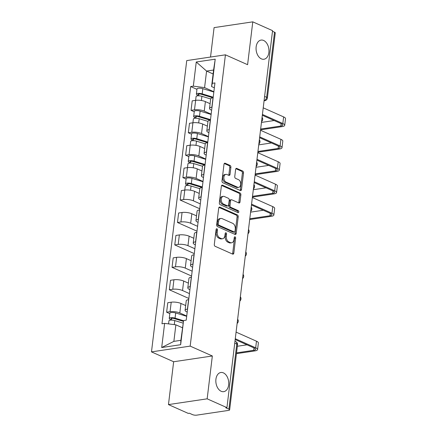 <?xml version="1.0" encoding="UTF-8"?>
<svg xmlns="http://www.w3.org/2000/svg" width="437" height="437" viewBox="0 0 437 437"><rect width="100%" height="100%" fill="white"/><g stroke="black" fill="none" stroke-linecap="round" stroke-linejoin="round"><path stroke-width="0.66" d="M216.921 228.77A1.038 0.683 81.5 0 0 216.648 228.731A1.038 0.683 81.5 0 0 216.118 229.458L214.305 244.452A1.486 0.978 81.5 0 0 215.108 246.293L232.67 254.115A1.486 0.978 81.5 0 0 233.063 254.17A1.486 0.978 81.5 0 0 233.817 253.138L235.63 238.143A1.038 0.683 81.5 0 0 235.068 236.849A1.038 0.683 81.5 0 0 234.795 236.81A1.038 0.683 81.5 0 0 234.265 237.531L234.03 239.476A4.752 3.125 81.5 0 1 231.61 242.786A4.752 3.125 81.5 0 1 230.365 242.601L228.901 241.951A4.752 3.125 81.5 0 1 226.322 236.046L226.557 234.101A1.038 0.683 81.5 0 0 225.995 232.812A1.038 0.683 81.5 0 0 225.721 232.768A1.038 0.683 81.5 0 0 225.192 233.495L224.957 235.434A4.752 3.125 81.5 0 1 222.537 238.749A4.752 3.125 81.5 0 1 221.286 238.564L219.822 237.908A4.752 3.125 81.5 0 1 217.249 232.003L217.484 230.064A1.038 0.683 81.5 0 0 216.921 228.77M261.397 58.869A9.685 6.369 81.5 0 0 263.937 59.246A9.685 6.369 81.5 0 0 268.963 50.632A9.685 6.369 81.5 0 0 263.62 40.466A9.685 6.369 81.5 0 0 261.08 40.084A9.685 6.369 81.5 0 0 256.055 48.698A9.685 6.369 81.5 0 0 261.397 58.869M221.171 391.273A9.685 6.369 81.5 0 0 223.711 391.656A9.685 6.369 81.5 0 0 228.742 383.036A9.685 6.369 81.5 0 0 223.394 372.87A9.685 6.369 81.5 0 0 220.854 372.493A9.685 6.369 81.5 0 0 215.829 381.108A9.685 6.369 81.5 0 0 221.171 391.273M230.889 167.284A1.486 0.978 81.5 0 0 230.086 165.437L225.159 163.241A1.486 0.978 81.5 0 0 224.771 163.187A1.486 0.978 81.5 0 0 224.012 164.219L221.996 180.874A1.486 0.978 81.5 0 0 222.799 182.721L240.366 190.537A1.486 0.978 81.5 0 0 240.754 190.592A1.486 0.978 81.5 0 0 241.508 189.56L243.524 172.905A1.486 0.978 81.5 0 0 242.721 171.064L236.767 168.414A1.486 0.978 81.5 0 0 236.379 168.354A1.486 0.978 81.5 0 0 235.625 169.387L234.762 176.515A1.486 0.978 81.5 0 0 235.565 178.362L238.515 179.673A3.977 2.611 81.5 0 1 240.711 183.846A3.977 2.611 81.5 0 1 238.646 187.38A3.977 2.611 81.5 0 1 237.602 187.227L226.038 182.082A3.977 2.611 81.5 0 1 223.848 177.908A3.977 2.611 81.5 0 1 225.913 174.374A3.977 2.611 81.5 0 1 226.956 174.527L228.884 175.384A1.486 0.978 81.5 0 0 229.272 175.445A1.486 0.978 81.5 0 0 230.026 174.412L230.889 167.284L229.764 167.453A1.486 0.978 81.5 0 0 228.955 165.607L224.268 163.514M212.344 355.98L173.647 361.749L168.463 404.591L207.16 398.828L212.344 355.98L190.177 346.115L225.426 54.827L247.593 64.692L252.783 21.85L272.562 30.656L226.94 407.634L225.814 407.797L228.895 409.169L236.778 344.039A3.026 2.103 -66 0 0 235.751 341.614L234.975 341.264M207.16 398.828L226.94 407.634M219.849 207.133A1.486 0.978 81.5 0 0 219.456 207.078A1.486 0.978 81.5 0 0 218.702 208.11L216.686 224.765A1.486 0.978 81.5 0 0 217.489 226.606L235.051 234.429A1.486 0.978 81.5 0 0 235.445 234.483A1.486 0.978 81.5 0 0 236.198 233.451L238.214 216.796A1.486 0.978 81.5 0 0 237.411 214.949L219.849 207.133L219.101 207.247M219.341 202.817L221.357 186.167A1.486 0.978 81.5 0 1 222.111 185.13A1.486 0.978 81.5 0 1 222.504 185.19L240.066 193.007A1.486 0.978 81.5 0 1 240.869 194.853L240.006 201.976A1.486 0.978 81.5 0 1 239.252 203.014A1.486 0.978 81.5 0 1 238.859 202.954L231.741 199.785A1.486 0.978 81.5 0 0 231.348 199.725A1.486 0.978 81.5 0 0 230.594 200.763L230.02 205.488A1.486 0.978 81.5 0 0 230.823 207.335L238.241 210.634A1.038 0.683 81.5 0 1 238.815 211.727A1.038 0.683 81.5 0 1 238.274 212.65A1.038 0.683 81.5 0 1 238.001 212.611L220.144 204.663A1.486 0.978 81.5 0 1 219.341 202.817M168.463 404.591L188.243 413.397L189.374 413.227L192.455 414.604A3.026 0.879 -173.1 0 0 196.699 415.15L228.627 410.392A3.026 0.879 -173.1 0 0 229.643 409.873A3.026 0.879 -173.1 0 0 228.895 409.169M173.647 361.749L151.481 351.883L186.73 60.596L225.426 54.827M252.783 21.85L214.086 27.618L210.525 57.05M272.486 31.289L274.512 32.196A3.026 0.879 6.9 0 1 275.266 32.895L267.384 98.025A3.026 0.879 -173.1 0 0 266.636 97.325L274.512 32.196M187.205 312.089L186.817 311.914A6.965 2.027 6.9 0 1 185.097 310.303A6.965 2.027 6.9 0 1 187.435 309.106L187.571 309.085M185.67 305.561L180.973 303.469A6.965 2.027 -173.1 0 0 171.211 302.207L170.064 311.696A6.965 2.027 6.9 0 1 179.826 312.958L186.73 316.033M170.064 311.696L166.623 312.209L169.813 313.629M188.718 299.596L188.582 299.618A6.965 2.027 -173.1 0 0 186.244 300.814L185.097 310.303M171.211 302.207L167.77 302.721L166.623 312.209M189.92 289.66L189.532 289.485A6.965 2.027 6.9 0 1 187.812 287.874A6.965 2.027 6.9 0 1 190.15 286.677L190.286 286.656M188.855 298.466L169.338 289.78L172.779 289.267A6.965 2.027 6.9 0 1 182.54 290.529L189.445 293.604M191.433 277.167L191.297 277.189A6.965 2.027 -173.1 0 0 188.959 278.385L187.812 287.874M188.385 283.132L183.687 281.04A6.965 2.027 -173.1 0 0 173.926 279.778L170.485 280.292L169.338 289.78M192.635 267.231L192.247 267.056A6.965 2.027 6.9 0 1 190.527 265.445A6.965 2.027 6.9 0 1 192.864 264.248L192.996 264.227M191.57 276.037L172.052 267.351L175.488 266.838A6.965 2.027 6.9 0 1 185.255 268.1L192.16 271.175M194.148 254.738L194.012 254.76A6.965 2.027 -173.1 0 0 191.674 255.956L190.527 265.445M191.1 260.703L186.402 258.611A6.965 2.027 -173.1 0 0 176.641 257.349L173.199 257.863L172.052 267.351M195.35 244.802L194.962 244.627A6.965 2.027 6.9 0 1 193.241 243.021A6.965 2.027 6.9 0 1 195.579 241.819L195.71 241.798M194.285 253.607L174.762 244.922L178.203 244.409A6.965 2.027 6.9 0 1 187.965 245.67L194.875 248.746M196.863 232.309L196.726 232.331A6.965 2.027 -173.1 0 0 194.389 233.527L193.241 243.021M193.815 238.274L189.117 236.182A6.965 2.027 -173.1 0 0 179.356 234.92L175.914 235.434L174.762 244.922M198.065 222.373L197.677 222.198A6.965 2.027 6.9 0 1 195.951 220.592A6.965 2.027 6.9 0 1 198.294 219.39L198.425 219.369M197 231.178L177.477 222.493L180.918 221.98A6.965 2.027 6.9 0 1 190.679 223.241L197.584 226.317M199.572 209.88L199.441 209.902A6.965 2.027 -173.1 0 0 197.103 211.098L195.951 220.592M196.53 215.845L191.832 213.753A6.965 2.027 -173.1 0 0 182.065 212.491L178.624 213.005L177.477 222.493M200.78 199.944L200.392 199.769A6.965 2.027 6.9 0 1 198.666 198.163A6.965 2.027 6.9 0 1 201.009 196.961L201.14 196.94M199.709 208.749L180.191 200.064L183.633 199.551A6.965 2.027 6.9 0 1 193.394 200.812L200.299 203.888M202.287 187.451L202.156 187.473A6.965 2.027 -173.1 0 0 199.813 188.669L191.051 186.009A3.786 1.098 -173.1 0 0 187.26 185.528A3.786 1.098 -173.1 0 0 185.228 186.249L184.764 190.062L181.339 190.576L180.191 200.064M199.239 193.416L194.541 191.324A6.965 2.027 -173.1 0 0 184.78 190.062L183.633 199.551M203.495 177.515L203.107 177.34A6.965 2.027 6.9 0 1 201.381 175.734A6.965 2.027 6.9 0 1 203.724 174.532L203.855 174.516M186.096 179.055L182.906 177.635L186.348 177.122A6.965 2.027 6.9 0 1 196.109 178.383L203.014 181.459M205.002 165.022L204.871 165.044A6.965 2.027 -173.1 0 0 202.528 166.24L193.766 163.58A3.786 1.098 -173.1 0 0 189.975 163.099A3.786 1.098 -173.1 0 0 187.943 163.82L187.478 167.633M201.954 170.987L197.256 168.895A6.965 2.027 -173.1 0 0 187.495 167.633L184.053 168.147L182.906 177.635M206.204 155.086L205.816 154.911A6.965 2.027 6.9 0 1 204.095 153.305A6.965 2.027 6.9 0 1 206.433 152.103L206.57 152.087M188.811 156.626L185.621 155.206L189.063 154.693A6.965 2.027 6.9 0 1 198.824 155.954L205.729 159.03M207.717 142.593L207.586 142.615A6.965 2.027 -173.1 0 0 205.243 143.817L196.481 141.151A3.786 1.098 -173.1 0 0 192.69 140.67A3.786 1.098 -173.1 0 0 190.658 141.391L190.193 145.204L186.768 145.718L185.621 155.206M204.669 148.558L199.971 146.466A6.965 2.027 -173.1 0 0 190.21 145.204L189.063 154.693M208.919 132.657L208.531 132.482A6.965 2.027 6.9 0 1 206.81 130.876A6.965 2.027 6.9 0 1 209.148 129.674L209.285 129.658M191.526 134.197L188.336 132.777L191.777 132.264A6.965 2.027 6.9 0 1 201.539 133.525L208.444 136.601M210.432 120.164L210.295 120.186A6.965 2.027 -173.1 0 0 207.957 121.388L206.81 130.876M207.384 126.129L202.686 124.037A6.965 2.027 -173.1 0 0 192.925 122.775L189.483 123.289L188.336 132.777M211.634 110.228L211.246 110.053A6.965 2.027 6.9 0 1 209.525 108.447A6.965 2.027 6.9 0 1 211.863 107.245L212 107.229M194.241 111.768L191.051 110.348L194.492 109.834A6.965 2.027 6.9 0 1 204.254 111.096L211.158 114.172M213.147 97.735L213.01 97.757A6.965 2.027 -173.1 0 0 210.672 98.959L201.91 96.293A3.786 1.098 -173.1 0 0 198.114 95.812A3.786 1.098 -173.1 0 0 196.082 96.533L195.623 100.352M210.099 103.7L205.401 101.608A6.965 2.027 -173.1 0 0 195.639 100.346L192.198 100.86L191.051 110.348M182.393 327.734L175.871 324.833L173.871 341.368L180.869 340.325L183.578 320.556L186.228 320.163L214.938 82.932L212.284 83.33L211.574 86.564L213.578 70.029L206.581 71.073L204.582 87.608L213.873 91.743M183.578 320.556L180.656 344.711L161.701 347.535L164.623 323.38L175.871 324.833M204.582 87.608L193.334 86.155L190.679 86.548L161.974 323.773L164.623 323.38M193.334 86.155L196.257 61.999L215.212 59.175L212.284 83.33M190.177 346.115L151.481 351.883M213.098 73.973L206.581 71.073L196.257 61.999M214.349 87.799L211.574 86.564M196.956 89.339L190.679 86.548M180.656 344.711L180.869 340.325M161.701 347.535L173.871 341.368M213.578 70.029L215.212 59.175M216.151 229.278A1.038 0.683 81.5 0 1 216.353 230.233L216.118 232.173A4.752 3.125 81.5 0 0 218.697 238.078L219.822 237.908M222.537 238.749L221.406 238.913A4.752 3.125 81.5 0 1 220.161 238.728L218.697 238.078M231.61 242.786L230.479 242.956A4.752 3.125 81.5 0 1 229.234 242.77L227.77 242.114A4.752 3.125 81.5 0 1 225.197 236.209L225.432 234.27A1.038 0.683 81.5 0 0 225.224 233.314M232.435 254.006A1.486 0.978 81.5 0 0 232.692 253.302L234.505 238.307A1.038 0.683 81.5 0 0 234.298 237.357M234.816 234.319A1.486 0.978 81.5 0 0 235.073 233.615L237.089 216.965A1.486 0.978 81.5 0 0 236.28 215.119L218.953 207.406M218.238 223.82A1.038 0.683 81.5 0 0 218.8 225.11L234.221 231.971A1.038 0.683 81.5 0 0 234.494 232.014A1.038 0.683 81.5 0 0 235.019 231.288L235.27 229.245A4.752 3.125 81.5 0 0 232.692 223.334L222.154 218.647A4.752 3.125 81.5 0 0 220.909 218.462A4.752 3.125 81.5 0 0 218.489 221.772L218.238 223.82L217.113 223.984A1.038 0.683 81.5 0 0 217.675 225.279L218.8 225.11M234.494 232.014L233.363 232.184A1.038 0.683 81.5 0 1 233.09 232.14L217.675 225.279M220.909 218.462L219.778 218.626A4.752 3.125 81.5 0 0 217.358 221.941L218.489 221.772M217.113 223.984L217.358 221.941M221.608 185.463L238.935 193.176L240.066 193.007M238.624 202.85A1.486 0.978 81.5 0 0 238.881 202.145L239.744 195.022A1.486 0.978 81.5 0 0 238.935 193.176M231.348 199.725L230.223 199.895A1.486 0.978 81.5 0 0 229.463 200.933L228.89 205.658A1.486 0.978 81.5 0 0 229.698 207.504L237.111 210.803L238.241 210.634M237.586 212.426A1.038 0.683 81.5 0 0 237.111 210.803M224.35 196.497A3.977 2.611 81.5 0 0 223.307 196.339A3.977 2.611 81.5 0 0 221.242 199.873A3.977 2.611 81.5 0 0 223.433 204.046L227.508 205.86A1.486 0.978 81.5 0 0 227.895 205.914A1.486 0.978 81.5 0 0 228.655 204.882L229.228 200.151A1.486 0.978 81.5 0 0 228.42 198.311L224.35 196.497M223.307 196.339L222.176 196.508A3.977 2.611 81.5 0 0 220.111 200.042A3.977 2.611 81.5 0 0 222.307 204.216L223.433 204.046M227.895 205.914L226.77 206.084A1.486 0.978 81.5 0 1 226.377 206.029L222.307 204.216M228.644 175.281A1.486 0.978 81.5 0 0 228.901 174.576L229.764 167.453M225.913 174.374L224.782 174.543A3.977 2.611 81.5 0 0 222.723 178.078A3.977 2.611 81.5 0 0 224.913 182.245L226.038 182.082M238.646 187.38L237.515 187.549A3.977 2.611 81.5 0 1 236.477 187.391L224.913 182.245M240.126 190.434A1.486 0.978 81.5 0 0 240.383 189.729L242.398 173.074A1.486 0.978 81.5 0 0 241.595 171.228L235.876 168.687M183.398 321.364L173.986 318.497A1.819 0.53 -173.1 0 0 172.167 318.267A1.819 0.53 -173.1 0 0 171.189 318.617A1.819 0.53 -173.1 0 0 171.643 319.032L170.173 319.25A3.786 1.098 -173.1 0 1 169.239 318.376L169.862 313.203A3.786 1.098 -173.1 0 1 171.894 312.482A3.786 1.098 -173.1 0 1 175.69 312.958L186.697 316.312M183.54 320.72L175.062 318.136A3.786 1.098 -173.1 0 0 171.271 317.655A3.786 1.098 -173.1 0 0 169.239 318.376M171.512 320.097L171.73 318.316M183.021 323.096L174.767 320.578A3.786 1.098 -173.1 0 0 170.976 320.103A3.786 1.098 -173.1 0 0 168.944 320.824L168.573 323.893M170.059 320.195L170.173 319.25M236.543 352.877L253.717 350.316A5.676 1.65 -173.1 0 0 255.623 349.343A5.676 1.65 -173.1 0 0 254.219 348.027L235.182 339.554M235.281 338.73L255.683 347.808A7.642 2.223 6.9 0 1 257.573 349.578A7.642 2.223 6.9 0 1 255.006 350.895L236.444 353.659M236.078 332.115L256.486 341.199A7.642 2.223 6.9 0 1 258.376 342.963L257.573 349.578M237.34 346.262L247.014 344.82M201.998 187.5L190.27 183.928A1.819 0.53 -173.1 0 0 188.451 183.693A1.819 0.53 -173.1 0 0 187.478 184.043A1.819 0.53 -173.1 0 0 187.926 184.463L186.457 184.682A3.786 1.098 -173.1 0 1 185.523 183.808L186.151 178.629A3.786 1.098 -173.1 0 1 188.183 177.908A3.786 1.098 -173.1 0 1 191.974 178.389L202.981 181.743M202.353 186.916L191.346 183.562A3.786 1.098 -173.1 0 0 187.555 183.087A3.786 1.098 -173.1 0 0 185.523 183.808M187.801 185.523L188.014 183.742M186.348 185.621L186.457 184.682M249.8 218.757L270 215.747A5.676 1.65 -173.1 0 0 271.907 214.769A5.676 1.65 -173.1 0 0 270.503 213.458L251.466 204.98M251.565 204.155L271.967 213.24A7.642 2.223 6.9 0 1 273.862 215.004A7.642 2.223 6.9 0 1 271.29 216.32L249.702 219.538M252.368 197.54L272.77 206.625A7.642 2.223 6.9 0 1 274.66 208.389L273.862 215.004M250.598 212.142L263.298 210.252M204.713 165.071L192.985 161.499A1.819 0.53 -173.1 0 0 191.166 161.269A1.819 0.53 -173.1 0 0 190.193 161.614A1.819 0.53 -173.1 0 0 190.641 162.034L189.172 162.253A3.786 1.098 -173.1 0 1 188.238 161.379L188.866 156.2A3.786 1.098 -173.1 0 1 190.898 155.479A3.786 1.098 -173.1 0 1 194.689 155.96L205.696 159.314M205.068 164.487L194.061 161.133A3.786 1.098 -173.1 0 0 190.27 160.658A3.786 1.098 -173.1 0 0 188.238 161.379M190.51 163.094L190.729 161.313M189.057 163.192L189.172 162.253M252.515 196.328L272.715 193.318A5.676 1.65 -173.1 0 0 274.622 192.34A5.676 1.65 -173.1 0 0 273.218 191.029L254.181 182.551M254.279 181.726L274.682 190.811A7.642 2.223 6.9 0 1 276.572 192.575A7.642 2.223 6.9 0 1 274.004 193.891L252.417 197.109M255.082 175.111L275.485 184.196A7.642 2.223 6.9 0 1 277.375 185.96L276.572 192.575M253.313 189.713L266.013 187.823M207.428 142.642L195.7 139.07A1.819 0.53 -173.1 0 0 193.881 138.84A1.819 0.53 -173.1 0 0 192.903 139.185A1.819 0.53 -173.1 0 0 193.356 139.605L191.887 139.824A3.786 1.098 -173.1 0 1 190.953 138.95L191.581 133.771A3.786 1.098 -173.1 0 1 193.607 133.05A3.786 1.098 -173.1 0 1 197.404 133.531L208.411 136.885M207.783 142.058L196.776 138.704A3.786 1.098 -173.1 0 0 192.985 138.229A3.786 1.098 -173.1 0 0 190.953 138.95M193.225 140.665L193.444 138.884M191.772 140.763L191.887 139.824M255.224 173.899L275.43 170.889A5.676 1.65 -173.1 0 0 277.337 169.911A5.676 1.65 -173.1 0 0 275.933 168.6L256.896 160.122M256.994 159.297L277.397 168.382A7.642 2.223 6.9 0 1 279.287 170.146A7.642 2.223 6.9 0 1 276.719 171.462L255.132 174.68M257.792 152.682L278.2 161.766A7.642 2.223 6.9 0 1 280.09 163.531L279.287 170.146M256.027 167.284L268.728 165.394M210.142 120.213L198.414 116.641A1.819 0.53 -173.1 0 0 196.595 116.411A1.819 0.53 -173.1 0 0 195.618 116.755A1.819 0.53 -173.1 0 0 196.071 117.176L194.602 117.395A3.786 1.098 -173.1 0 1 193.667 116.521L194.29 111.342A3.786 1.098 -173.1 0 1 196.322 110.621A3.786 1.098 -173.1 0 1 200.119 111.102L211.126 114.456M210.497 119.629L199.49 116.275A3.786 1.098 -173.1 0 0 195.7 115.8A3.786 1.098 -173.1 0 0 193.667 116.521M195.94 118.236L196.158 116.455M207.957 121.393L199.196 118.722A3.786 1.098 -173.1 0 0 195.405 118.241A3.786 1.098 -173.1 0 0 193.373 118.962L192.908 122.775M194.487 118.334L194.602 117.395M257.939 151.47L278.14 148.46A5.676 1.65 -173.1 0 0 280.051 147.482A5.676 1.65 -173.1 0 0 278.648 146.171L259.605 137.693M259.709 136.868L280.112 145.953A7.642 2.223 6.9 0 1 282.002 147.717A7.642 2.223 6.9 0 1 279.434 149.033L257.846 152.251M260.507 130.253L280.915 139.337A7.642 2.223 6.9 0 1 282.805 141.102L282.002 147.717M258.742 144.855L271.443 142.965M212.857 97.784L201.129 94.212A1.819 0.53 -173.1 0 0 199.31 93.982A1.819 0.53 -173.1 0 0 198.332 94.326A1.819 0.53 -173.1 0 0 198.78 94.747L197.316 94.966A3.786 1.098 -173.1 0 1 196.382 94.092L197.005 88.913A3.786 1.098 -173.1 0 1 199.037 88.192A3.786 1.098 -173.1 0 1 202.828 88.673L213.835 92.027M213.212 97.2L202.205 93.846A3.786 1.098 -173.1 0 0 198.414 93.371A3.786 1.098 -173.1 0 0 196.382 94.092M198.655 95.807L198.868 94.026M197.202 95.905L197.316 94.966M260.654 129.041L280.854 126.031A5.676 1.65 -173.1 0 0 282.761 125.053A5.676 1.65 -173.1 0 0 281.357 123.742L262.32 115.264M262.424 114.439L282.826 123.524A7.642 2.223 6.9 0 1 284.716 125.288A7.642 2.223 6.9 0 1 282.149 126.604L260.561 129.822M263.221 107.824L283.624 116.908A7.642 2.223 6.9 0 1 285.519 118.673L284.716 125.288M261.457 122.426L274.157 120.536M192.925 122.775L191.777 132.264M187.495 167.633L186.348 177.122M182.065 212.491L180.918 221.98M179.356 234.92L178.203 244.409M176.641 257.349L175.488 266.838M173.926 279.778L172.779 289.267M195.639 100.346L194.492 109.834M205.401 101.608L204.254 111.096M202.686 124.037L201.539 133.525M210.295 120.186L209.148 129.674M199.971 146.466L198.824 155.954M207.586 142.615L206.433 152.103M197.256 168.895L196.109 178.383M204.871 165.044L203.724 174.532M194.541 191.324L193.394 200.812M202.156 187.473L201.009 196.961M191.832 213.753L190.679 223.241M199.441 209.902L198.294 219.39M189.117 236.182L187.965 245.67M196.726 232.331L195.579 241.819M186.402 258.611L185.255 268.1M194.012 254.76L192.864 264.248M183.687 281.04L182.54 290.529M191.297 277.189L190.15 286.677M180.973 303.469L179.826 312.958M188.582 299.618L187.435 309.106M213.01 97.757L211.863 107.245M237.389 321.31A3.026 2.103 -66 0 0 237.526 320.163M240.104 298.881A3.026 2.103 -66 0 0 240.241 297.734M242.819 276.452A3.026 2.103 -66 0 0 242.956 275.305M245.528 254.023A3.026 2.103 -66 0 0 245.67 252.876M248.243 231.594A3.026 2.103 -66 0 0 248.385 230.446M250.958 209.165A3.026 2.103 -66 0 0 251.1 208.017M253.673 186.736A3.026 2.103 -66 0 0 253.815 185.588M256.388 164.307A3.026 2.103 -66 0 0 256.524 163.159M259.103 141.878A3.026 2.103 -66 0 0 259.239 140.73M261.818 119.448A3.026 2.103 -66 0 0 261.954 118.301M234.745 343.138L236.778 344.039A3.026 0.879 -173.1 0 1 237.526 344.744A3.026 3.026 0 0 0 235.751 341.614M264.603 96.419L266.636 97.325A3.026 2.103 -66 0 1 264.106 100.521M267.384 98.025A3.026 3.026 0 0 1 264.822 100.657A3.026 1.988 -98.5 0 1 264.101 100.565M216.118 232.173L217.249 232.003M220.161 238.728L221.286 238.564M225.432 234.27L226.557 234.101M225.197 236.209L226.322 236.046M227.77 242.114L228.901 241.951M229.234 242.77L230.365 242.601M234.505 238.307L235.63 238.143M232.692 253.302L233.817 253.138M216.353 230.233L217.484 230.064M236.28 215.119L237.411 214.949M237.089 216.965L238.214 216.796M235.073 233.615L236.198 233.451M233.09 232.14L234.221 231.971M221.756 185.299L222.504 185.19M239.744 195.022L240.869 194.853M238.881 202.145L240.006 201.976M229.463 200.933L230.594 200.763M228.89 205.658L230.02 205.488M229.698 207.504L230.823 207.335M226.377 206.029L227.508 205.86M228.901 174.576L230.026 174.412M236.477 187.391L237.602 187.227M236.024 168.524L236.767 168.414M241.595 171.228L242.721 171.064M242.398 173.074L243.524 172.905M240.383 189.729L241.508 189.56M224.41 163.356L225.159 163.241M228.955 165.607L230.086 165.437M175.062 318.136L175.69 312.958M174.276 324.631L174.767 320.578M256.486 341.199L255.683 347.808M254.001 347.934L253.717 350.316M191.346 183.562L191.974 178.389M190.543 190.221L191.051 186.009M272.77 206.625L271.967 213.24M270.29 213.36L270 215.747M194.061 161.133L194.689 155.96M193.258 167.792L193.766 163.58M275.485 184.196L274.682 190.811M272.999 190.931L272.715 193.318M196.776 138.704L197.404 133.531M195.967 145.363L196.481 141.151M278.2 161.766L277.397 168.382M275.714 168.502L275.43 170.889M199.49 116.275L200.119 111.102M198.682 122.934L199.196 118.722M280.915 139.337L280.112 145.953M278.429 146.073L278.14 148.46M202.205 93.846L202.828 88.673M201.397 100.505L201.91 96.293M283.624 116.908L282.826 123.524M281.144 123.644L280.854 126.031M237.133 323.435A3.026 3.026 0 0 0 237.641 319.212M239.847 301.006A3.026 3.026 0 0 0 240.355 296.783M242.562 278.577A3.026 3.026 0 0 0 243.07 274.354M245.272 256.148A3.026 3.026 0 0 0 245.785 251.925M247.987 233.719A3.026 3.026 0 0 0 248.5 229.496M250.701 211.29A3.026 3.026 0 0 0 251.215 207.067M253.416 188.86A3.026 3.026 0 0 0 253.93 184.638M256.131 166.431A3.026 3.026 0 0 0 256.639 162.209M258.846 144.002A3.026 3.026 0 0 0 259.354 139.78M261.561 121.573A3.026 3.026 0 0 0 262.069 117.351M210.672 98.959L209.525 108.447M199.813 188.669L198.666 198.163M202.528 166.24L201.381 175.734M205.243 143.817L204.095 153.305M264.822 100.657L264.079 100.767M237.526 344.744L229.643 409.873"/></g></svg>
